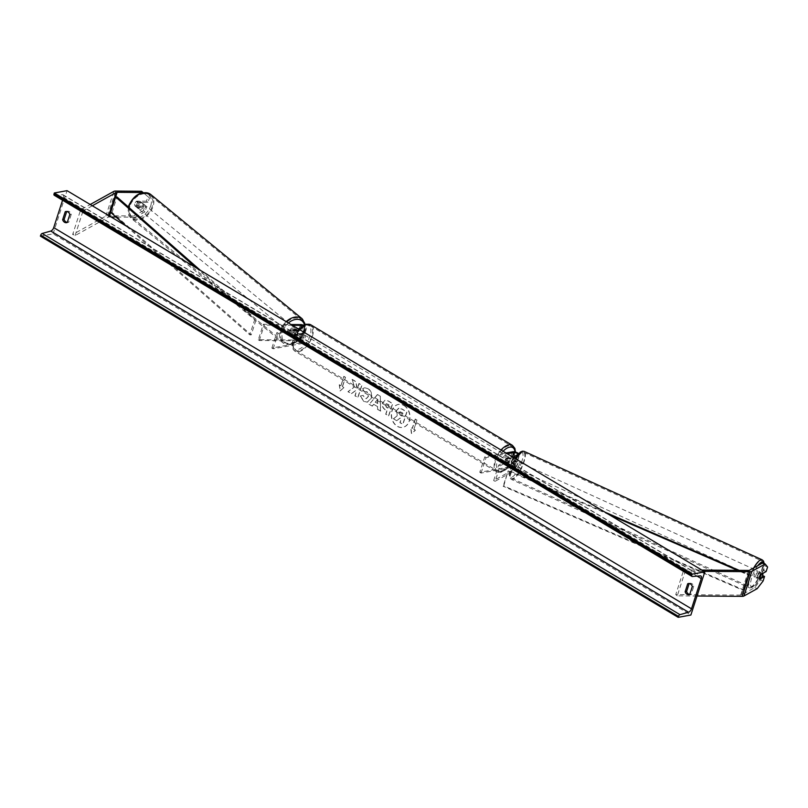 <?xml version="1.0" encoding="UTF-8"?>
<svg xmlns="http://www.w3.org/2000/svg" width="808" height="808" viewBox="0 0 808 808"><rect width="100%" height="100%" fill="white"/><g stroke="black" fill="none" stroke-linecap="round" stroke-linejoin="round"><path stroke-width="0.61" stroke-dasharray="4.04 3.03" d="M511.666 466.287A3.464 1.01 -65.5 0 1 511.908 464.125A3.464 1.01 -65.5 0 1 513.262 461.348L515.979 459.843A2.424 0.848 17.9 0 0 516.181 459.631A2.424 0.848 17.9 0 0 514.787 458.318A2.424 0.848 17.9 0 0 512.09 457.813L507.848 458.591A3.464 1.778 120.9 0 0 506.262 463.519L510.494 462.752A2.424 0.848 -162.1 0 1 513.191 463.247A2.424 0.848 -162.1 0 1 514.585 464.56A2.424 0.848 -162.1 0 1 514.383 464.772L511.666 466.287L513.171 466.974L515.898 465.459A4.151 1.464 -162.1 0 0 516.231 465.095A4.151 1.464 -162.1 0 0 513.837 462.843A4.151 1.464 -162.1 0 0 509.222 461.984L504.98 462.762A3.464 1.778 -59.1 0 1 506.576 457.823L510.808 457.055L512.504 451.813M510.808 457.055A4.151 1.464 17.9 0 1 515.433 457.914A4.151 1.464 17.9 0 1 517.827 460.156A4.151 1.464 17.9 0 1 517.484 460.53L514.767 462.035A3.464 1.01 114.5 0 0 513.413 464.812A3.464 1.01 114.5 0 0 513.171 466.974M505.98 453.005L484.77 456.884L479.79 472.296L507.525 467.226A4.151 1.464 -162.1 0 1 512.141 468.084A4.151 1.464 -162.1 0 1 514.534 470.337A4.151 1.464 -162.1 0 1 514.201 470.7L495.163 481.275L500.142 465.852L514.312 457.984M479.79 472.296L481.073 473.064L508.798 467.994A2.424 0.848 -162.1 0 1 511.494 468.489A2.424 0.848 -162.1 0 1 512.888 469.801A2.424 0.848 -162.1 0 1 512.696 470.014L493.658 480.588L495.163 481.275M516.181 459.631L517.867 454.389A2.424 0.848 -162.1 0 1 517.726 454.571M518.645 453.541A4.151 1.464 -162.1 0 1 519.514 454.914A4.151 1.464 -162.1 0 1 519.18 455.288L515.827 457.146M484.77 456.884L486.052 457.641L507.252 453.763M493.658 480.588L498.637 465.166L500.142 465.852M512.999 457.197L498.637 465.166M481.073 473.064L486.052 457.641M506.262 463.519L504.98 462.762M513.262 461.348L514.767 462.035M507.848 458.591L506.576 457.823M762.762 562.893L765.186 565.923L763.732 570.448L758.742 573.215A3.464 1.01 114.5 0 0 757.399 575.993A3.464 1.01 114.5 0 0 757.157 578.154L759.56 579.245M763.085 581.013L760.671 579.912L754.793 587.557L741.512 594.93A2.767 0.97 -162.1 0 1 741.148 595.052A2.767 0.97 -162.1 0 1 740.633 595.092L675.761 594.597L683.72 569.933L685.255 571.185L703.96 571.337M760.671 579.912L762.56 575.579M754.793 587.557L757.207 588.658M701.849 570.064L683.72 569.933M697.021 596.001L677.286 595.85L685.255 571.185M675.761 594.597L677.286 595.85M757.157 578.154L762.136 575.387M765.186 565.923L767.6 567.024M763.732 570.448L766.135 571.549M758.742 573.215L761.156 574.316M143.218 192.637L149.47 197.92L148.005 202.454L138.269 202.374L136.734 201.121A3.464 2.414 129.4 0 0 134.855 203.576A3.464 2.414 129.4 0 0 135.148 206.05L144.885 206.121L143.42 210.646L144.955 211.908L146.41 207.383L144.885 206.121M138.269 202.374A3.464 2.414 129.4 0 0 136.39 204.838A3.464 2.414 129.4 0 0 136.673 207.313L146.41 207.383M144.955 211.908L135.108 217.19L133.583 215.928L107.626 215.726A5.535 1.949 17.9 0 0 106.616 215.807A5.535 1.949 17.9 0 0 105.878 216.049L72.669 234.492L80.638 209.817L90.213 204.505M111.12 217.009L109.161 216.988A2.767 0.97 17.9 0 0 108.656 217.029A2.767 0.97 17.9 0 0 108.282 217.15L75.083 235.583L72.669 234.492M135.108 217.19L115.968 217.039M92.324 205.767L83.042 210.918L80.638 209.817M75.083 235.583L83.042 210.918M148.005 202.454L146.47 201.192L147.935 196.667L141.541 191.264M149.47 197.92L147.935 196.667M146.47 201.192L136.734 201.121M133.583 215.928L143.42 210.646M136.673 207.313L135.148 206.05M294.455 330.573L299.768 330.613A2.424 0.848 -162.1 0 1 302.283 331.28A2.424 0.848 -162.1 0 1 303.414 332.462A2.424 0.848 -162.1 0 1 302.889 332.785L298.657 333.563A3.464 1.778 120.9 0 0 297.061 338.491L301.303 337.714A2.424 0.848 17.9 0 0 301.818 337.391A2.424 0.848 17.9 0 0 300.697 336.219A2.424 0.848 17.9 0 0 298.172 335.552L292.86 335.512A3.464 2.414 -50.6 0 1 292.577 333.037A3.464 2.414 -50.6 0 1 294.455 330.573L293.496 329.785A3.464 2.414 129.4 0 0 291.617 332.25A3.464 2.414 129.4 0 0 291.9 334.724L297.213 334.764A4.151 1.464 17.9 0 1 301.536 335.906A4.151 1.464 17.9 0 1 303.465 337.926A4.151 1.464 17.9 0 1 302.576 338.481L298.344 339.259A3.464 1.778 -59.1 0 1 299.94 334.32L304.172 333.542L305.858 328.311A4.151 1.464 17.9 0 0 306.757 327.755A4.151 1.464 17.9 0 0 303.687 325.24M258.328 339.724L259.287 340.511L296.475 340.794A2.424 0.848 17.9 0 1 299 341.451A2.424 0.848 17.9 0 1 300.132 342.632A2.424 0.848 17.9 0 1 299.606 342.956L271.882 348.036L273.154 348.793L300.879 343.723A4.151 1.464 17.9 0 0 301.778 343.168A4.151 1.464 17.9 0 0 299.849 341.148A4.151 1.464 17.9 0 0 295.526 340.006L258.328 339.724L263.307 324.301L291.001 324.513M299.394 328.492L304.586 327.543A2.424 0.848 17.9 0 0 305.101 327.22A2.424 0.848 17.9 0 0 302.97 325.634M273.154 348.793L278.134 333.381L276.861 332.613L298.061 328.735M278.134 333.381L305.858 328.311M304.172 333.542A4.151 1.464 -162.1 0 0 305.06 332.997A4.151 1.464 -162.1 0 0 303.131 330.967A4.151 1.464 -162.1 0 0 298.809 329.826L293.496 329.785M259.287 340.511L264.267 325.089L263.307 324.301M292.324 325.301L264.267 325.089M271.882 348.036L276.861 332.613M297.061 338.491L298.344 339.259M292.86 335.512L291.9 334.724M298.657 333.563L299.94 334.32M509.141 462.701L506.121 463.257L504.586 462.348A3.464 1.778 120.9 0 0 505.02 462.883A3.464 1.778 120.9 0 0 505.798 462.994A3.464 1.778 120.9 0 0 507.606 461.792L509.141 462.701A3.464 1.778 -59.1 0 0 510.535 458.389L509 457.469A3.464 1.778 120.9 0 0 508.575 456.934A3.464 1.778 120.9 0 0 507.788 456.823A3.464 1.778 120.9 0 0 505.98 458.025L507.515 458.944L510.535 458.389M506.767 456.217A3.464 1.778 -59.1 0 1 507.555 456.328A3.464 1.778 -59.1 0 1 507.636 459.57A3.464 1.778 -59.1 0 1 504.778 462.378A3.464 1.778 -59.1 0 1 504 462.267A3.464 1.778 -59.1 0 1 503.909 459.035A3.464 1.778 -59.1 0 1 506.767 456.217M302.677 334.239A3.464 1.778 -59.1 0 1 303.465 334.35A3.464 1.778 -59.1 0 1 303.545 337.582A3.464 1.778 -59.1 0 1 300.687 340.4A3.464 1.778 -59.1 0 1 299.909 340.289A3.464 1.778 -59.1 0 1 299.819 337.047A3.464 1.778 -59.1 0 1 302.677 334.239M299.95 337.673L296.92 338.229L298.455 339.148A3.464 1.778 120.9 0 0 298.889 339.683A3.464 1.778 120.9 0 0 299.667 339.794A3.464 1.778 120.9 0 0 301.475 338.592L299.95 337.673A3.464 1.778 -59.1 0 0 301.344 333.361L302.869 334.27A3.464 1.778 120.9 0 0 302.434 333.734A3.464 1.778 120.9 0 0 301.657 333.623A3.464 1.778 120.9 0 0 299.849 334.825L298.314 333.916L301.344 333.361M296.92 338.229A3.464 1.778 -59.1 0 1 298.314 333.916M506.121 463.257A3.464 1.778 -59.1 0 1 507.515 458.944M505.98 458.025L509 457.469M507.606 461.792L504.586 462.348M301.475 338.592L298.455 339.148M299.849 334.825L302.869 334.27M303.959 334.997A3.464 1.778 -59.1 0 1 304.737 335.108A3.464 1.778 -59.1 0 1 304.818 338.35A3.464 1.778 -59.1 0 1 301.96 341.168A3.464 1.778 -59.1 0 1 301.182 341.047A3.464 1.778 -59.1 0 1 301.101 337.815A3.464 1.778 -59.1 0 1 303.959 334.997M503.505 461.62A3.464 1.778 120.9 0 0 506.364 458.803A3.464 1.778 120.9 0 0 506.273 455.56A3.464 1.778 120.9 0 0 505.495 455.449A3.464 1.778 120.9 0 0 502.637 458.267A3.464 1.778 120.9 0 0 502.728 461.509A3.464 1.778 120.9 0 0 503.505 461.62M508.616 445.804A14.292 7.322 120.9 0 0 496.809 457.429A14.292 7.322 120.9 0 0 497.162 470.811A14.292 7.322 120.9 0 0 500.384 471.266A14.292 7.322 120.9 0 0 512.181 459.641A14.292 7.322 120.9 0 0 511.838 446.269A14.292 7.322 120.9 0 0 508.616 445.804M298.849 350.813A14.292 7.322 -59.1 0 1 295.627 350.349A14.292 7.322 -59.1 0 1 295.274 336.976A14.292 7.322 -59.1 0 1 307.07 325.351A14.292 7.322 -59.1 0 1 310.292 325.806A14.292 7.322 -59.1 0 1 310.646 339.188A14.292 7.322 -59.1 0 1 298.849 350.813M758.661 573.771A3.464 1.01 -65.5 0 1 755.834 577.69A3.464 1.01 -65.5 0 1 755.884 575.306A3.464 1.01 -65.5 0 1 758.712 571.387A3.464 1.01 -65.5 0 1 758.661 573.771M758.773 576.7A3.464 1.01 -65.5 0 1 757.045 578.235A3.464 1.01 -65.5 0 1 756.793 577.791L758.773 576.7L761.479 577.932M759.5 579.033L756.793 577.791M517.696 463.964A3.464 1.01 -65.5 0 1 514.868 467.882A3.464 1.01 -65.5 0 1 514.918 465.499A3.464 1.01 -65.5 0 1 517.746 461.58A3.464 1.01 -65.5 0 1 517.696 463.964M513.413 466.893L515.393 465.792A3.464 1.01 -65.5 0 1 513.666 467.327A3.464 1.01 -65.5 0 1 513.413 466.893L511.605 466.065A3.464 1.01 -65.5 0 1 511.908 464.125A3.464 1.01 -65.5 0 1 512.999 461.752L514.807 462.57A3.464 1.01 -65.5 0 1 516.534 461.035A3.464 1.01 -65.5 0 1 516.787 461.479L514.807 462.57M515.393 465.792L513.585 464.964A3.464 1.01 -65.5 0 0 514.676 462.59A3.464 1.01 -65.5 0 0 514.979 460.651L516.787 461.479M514.979 460.651L512.999 461.752M511.605 466.065L513.585 464.964M758.187 573.478A3.464 1.01 -65.5 0 1 759.914 571.933A3.464 1.01 -65.5 0 1 760.166 572.377L758.187 573.478L760.894 574.71M762.621 573.498L760.166 572.377M519.201 464.651A3.464 1.01 -65.5 0 1 516.383 468.569A3.464 1.01 -65.5 0 1 516.433 466.186A3.464 1.01 -65.5 0 1 519.251 462.267A3.464 1.01 -65.5 0 1 519.201 464.651M754.379 574.619A3.464 1.01 114.5 0 0 754.329 577.003A3.464 1.01 114.5 0 0 757.146 573.084A3.464 1.01 114.5 0 0 757.207 570.7A3.464 1.01 114.5 0 0 754.379 574.619M761.479 570.68A14.292 4.181 114.5 0 0 761.692 560.843A14.292 4.181 114.5 0 0 750.046 577.023A14.292 4.181 114.5 0 0 749.834 586.861A14.292 4.181 114.5 0 0 761.479 570.68M512.1 468.589A14.292 4.181 -65.5 0 1 523.746 452.409A14.292 4.181 -65.5 0 1 523.534 462.247A14.292 4.181 -65.5 0 1 511.888 478.427A14.292 4.181 -65.5 0 1 512.1 468.589M404.111 405.464A11.676 9.141 79.6 0 1 409.969 417.696A11.676 9.141 79.6 0 1 402.849 427.341A11.676 9.141 79.6 0 1 397.395 426.26A11.676 9.141 79.6 0 1 391.537 414.029A11.676 9.141 79.6 0 1 398.647 404.374A11.676 9.141 79.6 0 1 404.111 405.464M403.899 405.505A11.676 9.141 79.6 0 1 409.757 417.726A11.676 9.141 79.6 0 1 402.636 427.381A11.676 9.141 79.6 0 1 397.183 426.301A11.676 9.141 79.6 0 1 391.325 414.07A11.676 9.141 79.6 0 1 398.435 404.414A11.676 9.141 79.6 0 1 403.899 405.505M360.419 395.971L364.044 401.455L367.428 402.152L371.377 398.182C372.397 394.102 371.296 390.89 368.064 388.557L364.671 387.779L362.913 388.547L364.398 391.809L367.095 391.698L368.468 396.405L366.438 398.586L364.964 398.283L363.146 395.405L360.206 396.011L363.832 401.495L367.216 402.192L371.165 398.223C372.185 394.142 371.084 390.931 367.862 388.598L364.459 387.82L362.913 388.547M386.84 410.747L385.699 414.272L388.527 415.958L392.516 403.626L388.143 401.01L385.002 400.233L382.699 402.808C381.942 405.858 382.931 408.212 385.648 409.868L387.052 410.706L385.911 414.231L388.739 415.918L392.728 403.586L388.355 400.97L385.214 400.192L382.487 402.849C381.729 405.899 382.719 408.252 385.446 409.909L387.052 410.706M354.399 387.012L352.248 379.396L355.601 381.396L357.5 388.507L359.116 383.497L361.944 385.194L357.964 397.526L355.126 395.829L356.156 392.648L355.571 390.638L351.531 393.678L348.137 391.648L354.399 387.012L352.248 379.396M689.184 583.517L689.204 583.477A4.323 3.394 79.6 0 1 689.85 583.265A4.323 3.394 79.6 0 1 693.789 586.224L691.204 594.244A4.323 3.394 79.6 0 1 690.547 594.446A4.323 3.394 79.6 0 1 689.739 594.476L691.204 594.244M40.4 236.148L53.096 233.825L690.88 615.019M53.096 233.825L67.044 190.658M68.73 222.2L67.246 222.473A4.323 3.394 -100.4 0 0 68.074 222.412A4.323 3.394 -100.4 0 0 68.73 222.2L71.316 214.181A4.323 3.394 -100.4 0 0 67.377 211.231A4.323 3.394 -100.4 0 0 66.721 211.433L66.71 211.474M413.949 429.27L415.484 430.179L411.636 433.613L410.888 427.442L412.423 428.351L415.413 419.099L416.938 420.019L413.949 429.27L416.938 420.019M339.461 384.739L340.198 390.921L344.046 387.486L342.521 386.577L345.511 377.326L343.976 376.407L340.986 385.658L339.249 384.78L340.198 390.921M373.761 404.354L377.71 406.717L377.72 409.333L380.639 411.08L380.316 396.152L377.599 394.536L369.296 404.303L372.316 406.101L373.761 404.354L377.71 406.717M54.207 195.233A1.727 0.889 120.9 0 0 54.51 195.304L62.499 194.688A3.464 1.778 -59.1 0 1 63.125 194.819A3.464 1.778 -59.1 0 1 63.468 197.404L62.559 200.233M692.315 586.497L693.789 586.224M69.831 214.453L71.316 214.181M396.516 410.737L397.385 415.817L393.557 418.675L396.829 420.625L400.091 418.12L401.334 418.857L400.122 422.604L402.96 424.291L406.949 411.939L402.121 409.05L398.354 408.394L396.294 410.807L397.172 415.857L393.557 418.675M396.829 420.625L399.879 418.15L401.121 418.897L399.909 422.645L402.748 424.331L406.737 411.979L401.909 409.08L398.142 408.434L398.96 408.212L396.304 410.777M396.617 420.665L393.344 418.716M416.726 420.059L415.413 419.099M413.736 429.311L415.272 430.22L411.424 433.654L410.676 427.472L412.211 428.392L415.201 419.14M339.986 390.961L344.046 387.486M343.834 387.527L342.521 386.577M342.309 386.608L345.511 377.326M340.986 385.658L343.764 376.447L345.299 377.366M340.774 385.699L339.249 384.78M352.036 379.437L355.389 381.437L357.288 388.547L358.904 383.537L361.731 385.234L357.752 397.566L354.924 395.87L355.944 392.678L355.369 390.668L351.318 393.718L347.925 391.688L354.187 387.042M385.487 404.626L386.406 403.657L388.971 404.768L387.921 408.03L386.577 407.232L385.275 404.656L386.194 403.687L388.971 404.768M388.759 404.808L387.921 408.03M387.709 408.07L386.365 407.262L385.275 404.656M362.701 388.577L364.398 391.809M364.186 391.84L366.882 391.729L368.266 396.445L366.226 398.627L364.751 398.324L363.146 395.405M362.933 395.445L360.206 396.011M377.7 403.556L375.417 402.192L377.679 399.384L377.7 403.556L375.417 402.192M375.215 402.233L377.679 399.384M377.498 406.757L377.72 409.333M377.508 409.373L380.639 411.08M380.427 411.12L380.316 396.152M380.103 396.193L377.599 394.536M377.386 394.577L369.296 404.303M369.084 404.343L372.316 406.101M372.104 406.141L373.549 404.394M377.467 399.425L377.488 403.596M399.283 412.686L400.122 411.787L403.162 413.211L402.202 416.171L400.334 415.06L399.081 412.686L399.909 411.827L402.95 413.252L401.99 416.211L400.122 415.1L399.071 412.726M141.915 202.869L140.188 201.455A3.464 2.414 -50.6 0 1 140.269 203.616A3.464 2.414 -50.6 0 1 138.794 205.767L134.936 205.737A3.464 2.414 -50.6 0 1 134.855 203.576A3.464 2.414 -50.6 0 1 136.33 201.424L138.057 202.838A3.464 2.414 -50.6 0 1 141.481 202.333A3.464 2.414 -50.6 0 1 141.915 202.869L138.057 202.838M137.35 205.616A3.464 2.414 -50.6 0 1 142.248 202.97A3.464 2.414 -50.6 0 1 142.763 205.666A3.464 2.414 -50.6 0 1 137.855 208.312A3.464 2.414 -50.6 0 1 137.35 205.616M290.658 331.462A3.464 2.414 -50.6 0 1 295.556 328.805A3.464 2.414 -50.6 0 1 296.071 331.502A3.464 2.414 -50.6 0 1 291.163 334.159A3.464 2.414 -50.6 0 1 290.658 331.462M291.496 334.26L295.364 334.28A3.464 2.414 -50.6 0 1 291.93 334.785A3.464 2.414 -50.6 0 1 291.496 334.26L292.647 335.199A3.464 2.414 -50.6 0 1 292.577 333.037A3.464 2.414 -50.6 0 1 294.041 330.886L292.89 329.937A3.464 2.414 -50.6 0 1 296.324 329.432A3.464 2.414 -50.6 0 1 296.758 329.967L292.89 329.937M295.364 334.28L296.516 335.229A3.464 2.414 -50.6 0 0 297.98 333.078A3.464 2.414 -50.6 0 0 297.91 330.906L296.758 329.967M297.91 330.906L294.041 330.886M292.647 335.199L296.516 335.229M140.188 201.455L136.33 201.424M134.936 205.737L136.663 207.151L140.521 207.181A3.464 2.414 -50.6 0 1 137.087 207.686A3.464 2.414 -50.6 0 1 136.663 207.151M140.521 207.181L138.794 205.767M289.698 330.674A3.464 2.414 -50.6 0 1 294.597 328.018A3.464 2.414 -50.6 0 1 295.112 330.714A3.464 2.414 -50.6 0 1 290.213 333.371A3.464 2.414 -50.6 0 1 289.698 330.674M143.713 206.444A3.464 2.414 129.4 0 0 143.208 203.747A3.464 2.414 129.4 0 0 138.309 206.404A3.464 2.414 129.4 0 0 138.814 209.1A3.464 2.414 129.4 0 0 143.713 206.444M129.846 206.343A14.292 9.979 129.4 0 0 131.946 217.473A14.292 9.979 129.4 0 0 152.187 206.515A14.292 9.979 129.4 0 0 150.086 195.374A14.292 9.979 129.4 0 0 129.846 206.343M303.576 330.785A14.292 9.979 -50.6 0 1 283.335 341.744A14.292 9.979 -50.6 0 1 281.234 330.613A14.292 9.979 -50.6 0 1 301.475 319.645A14.292 9.979 -50.6 0 1 303.576 330.785M743.006 590.305L743.623 589.89L503.758 485.84L503.142 486.254L743.006 590.305L747.986 574.892L737.502 570.337M609.131 514.656L508.121 470.842L503.142 486.254M503.758 485.84L508.121 470.842M743.623 589.89L748.602 574.478L739.108 570.357M604.95 512.151L508.737 470.418M747.986 574.892L748.602 574.478M196.192 267.852L254.783 319.423L249.803 334.835L126.109 225.967M110.656 212.363L112.049 212.413L251.207 334.886L256.187 319.473L254.783 319.423M251.207 334.886L249.803 334.835M200.374 270.347L256.187 319.473M112.049 212.413L117.029 197.001M507.525 467.226L509.222 461.984M514.201 470.7L515.898 465.459M512.696 470.014L514.383 464.772M508.798 467.994L510.494 462.752M517.484 460.53L519.18 455.288M515.979 459.843L517.675 454.601M512.09 457.813L512.403 456.843M741.512 594.93L749.481 570.266M740.633 595.092L748.602 570.428M107.626 215.726L115.595 191.062M108.282 217.15L108.787 215.605M105.878 216.049L113.837 191.385M109.161 216.988L109.474 216.019M300.879 343.723L302.576 338.481M295.526 340.006L297.213 334.764M299.606 342.956L301.303 337.714M296.475 340.794L298.172 335.552M298.809 329.826L300.505 324.584M299.768 330.613L300.899 327.119M302.889 332.785L304.586 327.543M503.091 451.278A13.675 7.009 120.9 0 0 496.556 465.095A13.675 7.009 120.9 0 0 501.839 471.478A13.675 7.009 120.9 0 0 514.989 451.975M512.403 445.319A15.402 7.898 -59.1 0 1 512.777 459.722A15.402 7.898 -59.1 0 1 500.071 472.256A15.402 7.898 -59.1 0 1 496.597 471.761A15.402 7.898 -59.1 0 1 501 450.026M305.616 325.139A13.675 7.009 -59.1 0 1 310.05 335.785A13.675 7.009 -59.1 0 1 297.748 349.5A13.675 7.009 -59.1 0 1 293.324 338.845A13.675 7.009 -59.1 0 1 305.616 325.139M299.455 329.573A15.402 7.898 120.9 0 0 295.061 351.298A15.402 7.898 120.9 0 0 298.526 351.803A15.402 7.898 120.9 0 0 311.242 339.269A15.402 7.898 120.9 0 0 310.858 324.856M757.874 565.61A13.675 4 114.5 0 0 751.804 577.579A13.675 4 114.5 0 0 753.339 586.719A13.675 4 114.5 0 0 762.742 571.498A13.675 4 114.5 0 0 763.833 563.378M762.156 559.833A15.402 4.505 -65.5 0 1 761.924 570.428A15.402 4.505 -65.5 0 1 749.38 587.87A15.402 4.505 -65.5 0 1 749.602 577.276A15.402 4.505 -65.5 0 1 753.763 567.893M521.776 461.691A13.675 4 -65.5 0 1 512.373 476.912A13.675 4 -65.5 0 1 510.838 467.771A13.675 4 -65.5 0 1 520.241 452.551A13.675 4 -65.5 0 1 521.776 461.691M516.059 459.025A15.402 4.505 114.5 0 0 511.656 468.842A15.402 4.505 114.5 0 0 511.424 479.437A15.402 4.505 114.5 0 0 523.978 461.994A15.402 4.505 114.5 0 0 524.2 451.399M63.468 197.404L697.112 576.124M62.499 194.688L700.284 575.882M54.51 195.304L692.294 576.498M150.743 205.727A13.675 9.544 129.4 0 0 143.986 193.466A13.675 9.544 129.4 0 0 129.371 205.555A13.675 9.544 129.4 0 0 136.118 217.817A13.675 9.544 129.4 0 0 150.743 205.727M150.783 194.526A15.402 10.746 -50.6 0 1 153.045 206.515A15.402 10.746 -50.6 0 1 131.239 218.332A15.402 10.746 -50.6 0 1 128.704 207.272M304.454 324.866A13.675 9.544 -50.6 0 1 304.05 331.563A13.675 9.544 -50.6 0 1 289.426 343.663A13.675 9.544 -50.6 0 1 282.679 331.401A13.675 9.544 -50.6 0 1 288.406 322.968M286.204 321.645A15.402 10.746 129.4 0 0 280.366 330.603A15.402 10.746 129.4 0 0 282.628 342.602A15.402 10.746 129.4 0 0 304.444 330.785A15.402 10.746 129.4 0 0 302.182 318.786M514.534 470.337L516.231 465.095M512.888 469.801L514.585 464.56M517.827 460.156L519.514 454.914M301.778 343.168L303.465 337.926M300.132 342.632L301.818 337.391M303.414 332.462L305.101 327.22M305.06 332.997L306.757 327.755M298.758 329.159L295.496 333.532L293.163 338.471L291.991 344.915L293.072 349.258L295.061 351.298L496.597 471.761L500.879 472.417L510.787 464.883L515.474 452.086M508.575 456.934L507.555 456.328M303.465 334.35L302.434 333.734M299.909 340.289L298.889 339.683M505.02 462.883L504 462.267M304.737 335.108L506.273 455.56M295.627 350.349L497.162 470.811M310.292 325.806L511.838 446.269M301.182 341.047L502.728 461.509M515.029 458.409L510.696 467.923C508.656 473.72 508.899 477.558 511.424 479.437L749.38 587.87C754.5 587.921 759.005 582.406 762.883 571.347L764.206 563.55M757.045 578.235L755.834 577.69M514.868 467.882L513.666 467.327M517.746 461.58L516.534 461.035M759.914 571.933L758.712 571.387M516.383 468.569L754.329 577.003M523.746 452.409L761.692 560.843M511.888 478.427L749.834 586.861M519.251 462.267L757.207 570.7M63.125 194.819L700.91 576.013M689.072 594.718L690.547 594.446M688.376 583.538L689.85 583.265M65.892 211.504L67.377 211.231M66.589 222.675L68.074 222.412M128.351 206.959L131.239 218.332L282.628 342.602C291.819 346.622 299.192 342.865 304.737 331.31L305.353 324.523M141.481 202.333L142.248 202.97M295.556 328.805L296.324 329.432M291.163 334.159L291.93 334.785M137.087 207.686L137.855 208.312M294.597 328.018L143.208 203.747M283.335 341.744L131.946 217.473M301.475 319.645L150.086 195.374M290.213 333.371L138.814 209.1"/><path stroke-width="1.21" d="M507.252 453.763L513.777 452.571A2.424 0.848 -162.1 0 1 516.474 453.076A2.424 0.848 -162.1 0 1 517.867 454.389A2.424 0.848 -162.1 0 1 517.867 454.409M517.726 454.571A2.424 0.848 -162.1 0 1 517.675 454.601L512.999 457.197M505.98 453.005L512.504 451.813A4.151 1.464 -162.1 0 1 518.645 453.541M515.827 457.146L514.312 457.984M743.926 596.031L751.895 571.367L765.176 563.994L767.6 567.024L766.135 571.549L761.156 574.316A3.464 1.01 114.5 0 0 759.803 577.094A3.464 1.01 114.5 0 0 759.56 579.245L764.55 576.488L763.085 581.013L757.207 588.658L743.926 596.031A5.535 1.949 -162.1 0 1 743.188 596.274A5.535 1.949 -162.1 0 1 742.168 596.355L697.021 596.001M751.895 571.367A5.535 1.949 -162.1 0 1 751.157 571.61A5.535 1.949 -162.1 0 1 750.137 571.68L703.96 571.337M765.176 563.994L762.762 562.893L749.481 570.266A2.767 0.97 -162.1 0 1 749.107 570.387A2.767 0.97 -162.1 0 1 748.602 570.428L701.849 570.064M762.56 575.579L764.55 576.488M109.474 216.019L117.13 192.324L143.077 192.526L141.541 191.264L115.595 191.062A5.535 1.949 17.9 0 0 114.574 191.143A5.535 1.949 17.9 0 0 113.837 191.385L90.213 204.505M117.13 192.324A2.767 0.97 17.9 0 0 116.625 192.365A2.767 0.97 17.9 0 0 116.251 192.486L92.324 205.767M115.968 217.039L111.12 217.009M303.687 325.24A4.151 1.464 17.9 0 0 300.505 324.584L291.001 324.513M302.97 325.634A2.424 0.848 17.9 0 0 301.455 325.371L292.324 325.301M298.061 328.735L299.394 328.492M759.5 579.033A3.464 1.01 -65.5 0 1 759.803 577.094A3.464 1.01 -65.5 0 1 760.894 574.71L762.873 573.619A3.464 1.01 -65.5 0 1 762.57 575.559A3.464 1.01 -65.5 0 1 761.479 577.932L759.5 579.033M62.65 219.726L64.135 219.453A4.323 3.394 -100.4 0 0 66.054 222.008A4.323 3.394 -100.4 0 0 67.256 222.432L69.831 214.453A4.323 3.394 -100.4 0 0 65.892 211.504A4.323 3.394 -100.4 0 0 65.246 211.706L62.65 219.726A4.323 3.394 -100.4 0 0 64.569 222.281A4.323 3.394 -100.4 0 0 66.589 222.675A4.323 3.394 -100.4 0 0 67.246 222.473M685.134 591.769L687.719 583.75A4.323 3.394 79.6 0 1 688.376 583.538A4.323 3.394 79.6 0 1 692.315 586.497L689.719 594.506A4.323 3.394 79.6 0 1 689.072 594.718A4.323 3.394 79.6 0 1 687.042 594.314A4.323 3.394 79.6 0 1 685.134 591.769L686.608 591.496L689.184 583.517M689.739 594.476A4.323 3.394 79.6 0 1 688.527 594.042A4.323 3.394 79.6 0 1 686.608 591.496M690.88 615.019L704.829 571.852L692.123 574.175L691.82 575.134A1.727 0.889 120.9 0 0 691.991 576.427A1.727 0.889 120.9 0 0 692.294 576.498L700.284 575.882A3.464 1.778 -59.1 0 1 700.91 576.013A3.464 1.778 -59.1 0 1 701.253 578.599L691.496 608.808A3.464 1.778 -59.1 0 1 688.547 612.242L679.972 614.656A1.727 0.889 120.9 0 0 678.498 616.373L678.185 617.342L690.88 615.019M692.123 574.175L54.338 192.981L67.044 190.658L704.829 571.852M66.71 211.474L64.135 219.453M62.559 200.233L53.712 227.624A3.464 1.778 -59.1 0 1 50.763 231.058L42.188 233.472A1.727 0.889 120.9 0 0 40.713 235.189L40.4 236.148L678.185 617.342M54.338 192.981L54.035 193.95A1.727 0.889 120.9 0 0 54.207 195.233L691.991 576.427M687.719 583.75L689.062 583.507M65.246 211.706L66.579 211.464M737.502 570.337L609.131 514.656M739.108 570.357L604.95 512.151M126.109 225.967L110.656 212.363L115.635 196.95L196.192 267.852M115.635 196.95L117.029 197.001L200.374 270.347M512.403 456.843L513.777 452.571M742.168 596.355L750.137 571.68M108.787 215.605L116.251 192.486M300.899 327.119L301.455 325.371M514.989 451.975A13.675 7.009 120.9 0 0 509.707 447.117A13.675 7.009 120.9 0 0 503.091 451.278M501 450.026A15.402 7.898 -59.1 0 1 508.929 444.814A15.402 7.898 -59.1 0 1 512.403 445.319L310.858 324.856A15.402 7.898 120.9 0 0 307.394 324.361A15.402 7.898 120.9 0 0 299.455 329.573M763.833 563.378A13.675 4 114.5 0 0 757.874 565.61M753.763 567.893A15.402 4.505 -65.5 0 1 762.156 559.833L524.2 451.399A15.402 4.505 114.5 0 0 516.059 459.025M697.112 576.124L701.253 578.599M53.712 227.624L691.496 608.808M54.035 193.95L691.82 575.134M40.713 235.189L678.498 616.373M42.188 233.472L679.972 614.656M50.763 231.058L688.547 612.242M128.704 207.272A15.402 10.746 -50.6 0 1 128.977 206.333A15.402 10.746 -50.6 0 1 150.783 194.526L302.182 318.786A15.402 10.746 129.4 0 0 286.204 321.645M288.406 322.968A13.675 9.544 -50.6 0 1 304.454 324.866M515.474 452.086L514.878 448.4L512.403 445.319M298.758 329.159L306.586 324.2L310.858 324.856M515.029 458.409L520.281 452.116L522.412 451.177L524.2 451.399M764.206 563.55L763.51 561.065L762.156 559.833M128.351 206.959L128.684 205.818C134.229 194.263 141.592 190.496 150.783 194.526M305.353 324.523L302.182 318.786"/></g></svg>
